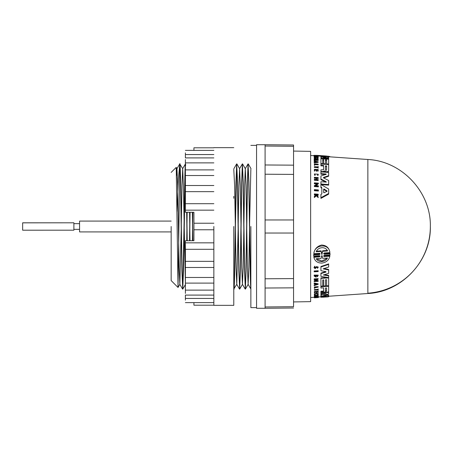 <?xml version="1.0" encoding="UTF-8"?>
<svg xmlns="http://www.w3.org/2000/svg" width="453" height="453" viewBox="0 0 453 453"><rect width="100%" height="100%" fill="white"/><g stroke="black" fill="none" stroke-linecap="round" stroke-linejoin="round"><path stroke-width="0.68" d="M314.167 271.455L314.167 270.973L318.182 270.735L318.182 271.579L314.167 271.817L314.167 271.455L318.182 271.217M320.928 295.299L320.928 294.784L326.166 293.499M326.166 296.041L320.928 295.809L320.928 294.291L324.122 293.612M320.928 293.317L320.928 292.932L328.646 292.474L328.646 293.997L323.527 295.084L328.646 295.566L328.646 296.353L320.928 296.857L320.928 296.46L326.047 296.036M324.076 292.264L325.26 292.196M324.773 294.829L328.646 295.056L328.646 295.566M323.652 297.174L320.928 297.208L320.928 295.939L322.055 295.866M320.928 292.196L320.928 291.715L323.091 291.59L323.091 291.115L323.635 290.86L323.635 287.882L320.928 288.034L320.928 286.721L328.646 286.285L328.646 291.658L327.14 292.31L324.835 291.998L320.928 292.678L320.928 291.239L323.091 291.115M320.928 287.57L320.928 286.256L328.646 285.815L328.646 286.285M314.473 267.4L315.135 267.734L316.353 266.613L318.182 267.004L317.519 268.346L317.632 267.281M317.355 267.995L317.689 267.412L316.981 267.1L315.135 268.595L313.98 267.672L314.767 266.177L314.909 267.027L314.416 267.649L314.858 268.193L315.724 267.921L316.353 267.106L318.182 267.497M317.043 276.455L317.576 275.622L314.75 275.786L315.758 276.709L315.758 276.047L316.166 276.024L316.166 277.174L314.167 276.098L314.167 275.062L318.199 275.113L317.434 276.783L317.043 275.985L317.468 275.554M314.79 275.543L315.758 276.239M315.758 276.047L315.758 275.577L316.166 275.554L316.166 276.024M314.167 281.279L317.077 279.49L314.167 279.654L314.167 279.354L318.182 279.122L315.356 281.211L318.182 281.336L314.167 281.568L314.167 280.815L316.398 279.529M314.167 279.354L314.167 278.884L318.182 278.652L318.182 279.122M316.052 280.707L318.182 280.583L318.182 281.053M313.697 254.971L313.714 254.41L319.461 254.025L319.988 253.623M313.714 255.515L313.714 254.41L313.714 254.948L319.456 254.569L319.456 254.025M319.461 254.569L320.022 254.088L319.625 253.306L313.872 253.669L313.872 253.119C314.699 248.878 317.281 246.183 321.613 245.033C326.205 245.299 328.946 247.638 329.852 252.044L329.852 252.593L324.172 252.984L323.674 253.652L324.263 254.246L330.01 253.867L330.01 254.982L324.218 255.367L323.708 255.82L323.94 256.517L329.846 256.234C328.912 260.192 326.245 262.48 321.862 263.102C317.513 263.04 314.852 261.098 313.872 257.276L313.872 256.743L319.456 256.381L319.988 255.996M323.731 253.374L324.263 253.703L330.01 253.318L330.01 254.439M323.736 255.747L324.269 256.064L329.846 255.702L329.846 256.234M324.325 274.671L328.646 275.407L328.646 277.627L320.928 276.375L320.928 273.584L325.962 272.083L325.962 271.653L320.928 270.701L320.928 267.004L328.646 264.399L328.646 267.027L323.085 268.839L328.646 269.971L328.646 273.391L323.312 274.971L328.646 275.877M320.928 275.905L320.928 273.108L325.962 271.602M320.928 270.22L320.928 266.511L328.646 263.901L328.646 264.399M324.003 268.544L328.646 269.484L328.646 269.971M323.657 285.532L323.657 279.88L322.751 279.931L322.751 285.583M320.928 285.69L320.928 278.357L328.646 277.916L328.646 285.713L326.607 285.832L326.607 279.711L325.469 279.778L325.469 285.43M322.751 279.931L322.751 286.053L320.928 286.154L320.928 277.893L327.819 277.496M326.607 285.367L326.607 279.711M314.359 297.174L314.359 296.647L318.38 296.387L318.38 296.913L315.554 297.468L318.38 297.321L314.359 297.587L317.27 297.049L314.359 297.174L318.38 296.913L318.38 297.281M314.167 285.316L314.167 284.852L315.537 284.399L315.537 284.048L314.167 283.737L314.167 283.402L318.176 284.308L314.167 285.633L315.537 284.863L315.537 284.048M314.167 283.402L314.167 282.938L318.176 283.844L318.176 284.308M314.359 295.826L314.359 295.322L318.182 295.09L318.182 295.701L316.483 295.809L316.483 296.279L318.182 296.268L314.359 296.505L316.251 296.296L316.251 295.82L314.359 295.826L318.182 295.588M316.251 292.191L314.699 292.281M314.359 292.304L314.359 292.004L318.182 291.783L318.182 292.559L317.859 292.576L317.859 291.97L316.721 292.162M314.699 292.151L314.699 292.763L314.359 292.78L314.359 291.528L318.182 291.307L318.182 291.783M314.784 294.399C312.338 293.363 320.175 292.848 317.836 294.201M314.359 290.028L317.859 289.829L318.182 289.376L318.182 290.413L317.859 290.033L314.359 290.237L314.359 289.563L317.859 289.359M317.859 289.393L318.182 288.906L318.182 289.376M314.359 287.836L314.359 287.355L318.182 287.134L314.739 287.814M314.739 287.57L314.739 288.278L314.359 288.301L314.359 286.891L318.182 286.67L318.182 287.134M313.714 256.053L313.714 254.948L313.714 256.053L319.456 255.673L320.05 256.228L319.456 256.913L313.872 257.276M313.98 267.672L314.767 266.67L314.909 267.027M314.767 266.177L314.767 266.67M322.717 172.038L322.717 171.579L324.331 170.996L327.14 171.874L328.646 171.008L328.646 164.043L326.607 163.912L326.607 159.886L325.469 159.818L325.469 163.839L323.657 163.72L323.657 159.699L322.751 159.643L322.751 163.663L320.928 163.55L320.928 158.748L328.646 159.241L328.646 164.043M326.166 182.095L326.166 181.698L326.047 182.112L326.166 181.698L320.928 179.054L320.928 175.957L326.166 174.331L326.047 173.98L320.928 173.641L320.928 171.925L328.646 172.434L328.646 175.662L323.527 177.412L323.527 177.893L328.646 180.504L328.646 184.552L320.928 183.992L320.928 181.744L326.047 182.112M317.355 156.285L316.675 156.16L316.675 155.611L315.135 155.651C313.765 155.492 313.64 155.407 314.767 155.407L314.909 155.583M315.135 155.651C313.765 155.492 313.64 155.407 314.767 155.407M318.182 156.291L318.182 155.741L315.135 155.6M320.928 156.217L318.465 156.036M329.846 156.834L329.846 156.523L326.058 155.996L317.27 155.379L313.872 155.356L313.872 155.713M293.555 151.07L310.633 151.37L310.633 301.63L293.555 301.93M327.508 258.012C326.307 260.101 324.427 261.285 321.862 261.562C319.337 261.624 317.457 260.679 316.217 258.737L321.081 258.425L321.636 255.758L322.089 255.73L322.644 258.323L327.508 258.012M316.551 258.714L321.862 261.053L326.97 258.318M322.661 251.313L321.862 254.41L321.064 251.421L316.217 251.755C317.893 246.97 325.526 246.075 327.508 250.979L322.661 251.313L322.661 250.752L327.508 250.418M316.217 251.194L321.064 250.86L321.862 253.867L322.661 250.752M324.003 192.791L323.652 192.531L323.652 189.173L324.003 188.986L326.981 190.86L326.981 191.308L324.003 192.791M326.585 170.011L326.013 170.322L325.447 169.937L325.447 165.826L326.585 165.9L326.585 170.011L326.585 166.421L325.447 166.353L325.447 169.937M326.585 290.752L326.585 291.228L325.447 291.296L325.447 288.012L325.447 290.82L326.013 291.013L326.585 290.752L326.585 287.944L326.585 291.228M265.09 144.722L256.551 144.722L256.551 308.278L265.09 308.278L265.09 144.722L293.555 144.994L293.555 306.709C293.555 308.431 293.555 308.431 293.555 306.709L265.09 306.975M250.86 226.5L250.86 307.621L250.86 226.5M250.86 289.014C250.396 287.853 249.943 258.584 249.484 226.5L248.776 182.219L248.063 163.878L248.929 182.219L249.643 226.5C250.05 254.767 250.441 281.426 250.86 287.474M245.373 289.122L244.507 270.781L243.08 182.219L242.372 163.878L243.238 182.219L244.66 270.781L245.373 289.122L246.081 270.781L247.508 182.219L248.142 164.122M248.063 163.878L247.349 182.219L245.928 270.781L245.294 288.878M239.677 289.122L238.81 270.781L237.389 182.219L236.676 163.878L237.542 182.219L238.969 270.781L239.677 289.122L240.39 270.781L241.811 182.219L242.446 164.122M242.372 163.878L241.659 182.219L240.237 270.781L239.603 288.878M233.782 288.233L233.782 287.479C234.314 297.672 234.869 265.396 235.407 226.5L236.755 164.122M236.676 163.878L235.968 182.219L235.254 226.5C234.767 261.313 234.263 292.06 233.782 289.014L236.777 284.303L238.136 229.184M213.856 226.5L213.856 305.345L213.856 226.5M233.782 226.5L233.782 305.345L233.782 226.5M213.856 147.797L193.929 147.797L193.929 150.368L185.39 150.368L213.856 150.368M185.39 152.865L185.39 157.904L213.856 157.904M185.39 159.603L185.39 169.892L213.856 169.892M185.39 170.9L185.39 212.27L193.929 212.27L193.929 240.73L185.39 240.73L185.39 282.1M193.929 223.227L213.856 223.227L193.929 223.227M185.39 242.842L213.856 242.842M185.39 261.347L213.856 261.347M185.39 277.474L213.856 277.474M213.856 283.108L185.39 283.108L185.39 293.397M185.39 290.124L213.856 290.124M213.856 295.096L185.39 295.096L185.39 300.135M185.39 298.442L213.856 298.442M193.929 302.632L193.929 305.203L213.856 305.203M176.981 211.681L178.346 178.975L179.699 165.526C180.232 155.317 180.787 187.599 181.33 226.5L182.038 270.781L182.774 289.099L183.465 270.781L185.39 165.526M185.651 165.521C185.118 155.328 184.558 187.604 184.02 226.5L182.672 288.878M182.752 289.122L181.885 270.781L181.172 226.5C180.685 191.687 180.181 160.94 179.699 163.986L176.959 168.697L177.695 185.605L179.116 267.378L179.852 284.303L181.211 229.184M79.575 221.092L171.16 221.092L79.575 221.092L79.575 231.908L171.16 231.908M79.575 223.652L73.884 223.652L79.575 223.652M79.575 229.348L73.884 229.348M73.884 222.802L22.65 222.802L22.65 230.203L73.884 230.198L73.884 222.797L22.65 222.848M189.665 240.73L190.073 212.27M189.92 212.27L189.507 240.73M171.16 226.5L171.16 280.583L171.16 226.5M179.83 164.122L178.04 287.44L176.234 167.367L171.16 172.417M190.022 212.27L192.355 212.27L192.763 240.73L189.614 240.73M187.072 240.73L186.664 212.27M186.817 212.27L187.225 240.73M192.508 212.27L192.916 240.73M233.782 198.255L233.782 196.364M179.728 163.901L182.695 168.697L183.386 185.605L185.39 283.714M193.929 229.773L213.856 229.773L193.929 229.773M185.39 210.158L213.856 210.158M185.39 191.653L213.856 191.653M185.39 175.526L213.856 175.526M185.39 162.876L213.856 162.876M185.39 154.558L213.856 154.558M233.782 287.479L233.986 289.122M326.981 191.494L324.003 189.609L323.652 189.796L323.652 192.531M315.769 284.099L317.004 284.376L315.769 284.79L315.769 284.099L316.166 284.19M325.447 288.012L326.585 287.944M326.585 166.421L326.585 165.9M326.981 190.86L326.981 191.308L326.981 190.86M321.064 250.86L321.064 251.421M324.003 297.1L326.981 296.936L324.003 297.123M315.769 161.421L317.004 161.744L315.769 161.908L315.769 161.421L315.769 161.908M320.928 157.095L325.962 157.117L320.928 156.432L320.928 155.894L328.646 156.251L323.085 156.285L328.646 156.891L328.646 157.667L323.312 157.695L328.646 158.448L328.646 159.122L320.928 157.967L320.928 157.095M317.043 157.667L317.576 157.429L314.75 157.242L316.166 157.44L316.166 157.854L314.167 157.299L318.199 157.468L317.043 157.667L317.434 158.346L317.434 157.82M314.167 159.535L317.077 158.907L314.167 158.584L318.182 158.839L315.356 159.615L318.182 159.949L314.167 159.535M316.675 155.611L317.355 155.741L317.355 156.262M317.706 155.707L317.355 155.741L317.519 156.274M314.167 156.053L318.182 156.393L314.167 156.053M318.38 297.536L314.359 297.819L318.38 297.321M326.047 293.499L320.928 293.804L320.928 292.451M323.635 290.86L323.635 287.882M323.635 291.336L323.091 291.59M318.38 190.407L314.359 190.096L314.359 189.626L318.38 189.937L318.38 191.041L314.359 190.73L314.359 190.096M323.527 177.893L323.527 177.412L323.527 177.893M326.047 174.365L326.047 173.98L326.166 174.331M320.928 165.3L323.635 165.47L323.635 169.728L323.635 165.996L320.928 165.821L320.928 164.043L328.646 164.535M323.635 169.728L320.928 169.881L320.928 171.461L322.717 171.579M321.845 187.667L320.928 187.117L320.928 184.45L328.646 189.043L328.646 193.482L320.928 197.695L320.928 194.382L321.845 193.895L321.845 187.667L321.845 188.284L320.928 187.729L320.928 185.045M314.359 185.532L314.886 185.571L317.27 183.454L314.359 183.244L314.359 182.836L318.38 183.125L315.554 185.622L318.38 185.832L318.38 186.262L314.359 185.962L314.359 185.532M314.359 177.678L314.359 177.321L318.182 177.582L318.182 177.938L316.483 177.825L316.483 179.467L318.182 179.586L318.182 179.96L314.359 179.694L314.359 179.32L316.251 179.45L316.251 177.808L314.359 177.678L314.359 178.239L316.251 178.369L316.251 177.808M316.721 170.707L316.251 170.673L316.251 169.694L314.699 169.592L314.699 170.571L314.359 170.554L314.359 169.314L318.182 169.564L318.182 170.804L317.859 170.781L317.859 169.796L316.721 169.722L316.721 171.24L316.251 171.211L316.251 170.673M316.398 195.084L314.359 196.834L314.359 196.308L316.126 194.813L314.359 194.286L314.359 193.901L318.182 194.212L318.182 194.603L316.709 194.479L318.182 196.919L316.398 195.084L316.398 195.758L314.359 197.525L314.359 196.834M314.784 174.864L314.784 175.413L315.09 175.254L315.09 174.705L314.784 174.864L314.365 173.969L318.216 174.229L317.836 175.034L317.519 174.841L317.836 175.588L317.836 175.034M315.09 174.705L314.761 173.997L317.819 174.201L317.519 174.841M314.359 166.664L317.859 166.885L318.182 166.398L318.182 167.65L317.859 167.14L314.359 166.664M314.739 164.79L314.359 164.767L314.359 163.861L318.182 164.105L314.739 164.105L314.739 165.317L314.359 165.288L314.359 164.382M314.167 275.537L318.199 275.588M330.01 253.318L330.01 254.982M313.872 253.669C314.235 244.507 329.031 242.802 329.852 252.593M325.962 271.653L325.962 272.083L325.962 271.653M325.469 279.778L325.469 285.894L323.657 285.996L323.657 279.88M328.646 296.353L328.646 296.772L320.928 296.919L320.928 297.264L321.845 297.185M328.646 296.772L327.021 296.936M314.167 160.787L318.176 161.817L314.167 162.378L315.537 161.942L315.537 161.359L314.167 160.787M316.721 292.032L316.721 292.644L316.251 292.672L316.251 292.06M315.09 294.303L314.784 294.886L314.359 294.054M314.784 294.886C312.338 293.844 320.175 293.329 317.836 294.693L317.519 294.15M318.216 294.314L317.836 294.693M317.819 294.337L317.519 294.637C319.376 293.555 313.148 293.969 315.09 294.795L314.761 294.518M328.646 156.891L328.646 156.466M326.936 158.205L328.646 158.199L328.646 157.667M324.014 158.946L320.928 158.493L320.928 157.627M322.009 157.095L320.928 156.97L320.928 156.432M318.199 157.468L318.199 157.995L317.434 158.346M314.167 157.299L314.167 157.825L316.166 158.38L316.166 157.854M314.167 158.72L314.167 159.246L315.515 159.331M316.862 159.711L318.182 159.36L318.182 158.839M314.167 159.694L314.167 160.215L318.182 160.47L318.182 159.949M316.675 156.16L316.092 156.206M314.167 156.132L314.167 156.67L318.182 156.931L318.182 156.393M328.646 291.992L328.646 292.474M328.646 184.552L328.646 185.147L320.928 184.586L320.928 182.327M326.166 182.276L320.928 179.626L320.928 176.511M326.047 174.524L320.928 174.184L320.928 172.463M323.527 177.972L328.646 176.211L328.646 175.662M328.131 172.236L328.646 171.008M326.262 172.276L326.262 171.817M325.333 171.421L325.333 171.959L324.331 171.534L324.331 170.996M324.331 171.534L323.476 172.078M320.928 170.413L320.928 171.461M323.635 165.996L323.635 165.47M320.928 165.821L320.928 164.564M320.928 195.045L320.928 198.391L328.646 194.139L328.646 193.482M321.845 193.895L321.845 188.284M314.359 185.962L314.359 186.568L318.38 186.868L318.38 186.262M316.647 184.003L314.359 183.833L314.359 183.244M316.166 185.668L318.38 183.714L318.38 183.125M314.359 179.694L314.359 180.266L318.182 180.532L318.182 179.96M316.251 179.45L316.251 178.369M316.483 179.467L316.483 178.386L318.182 178.505L318.182 177.938M316.251 170.226L314.699 170.124M314.359 169.847L314.359 171.087L314.699 171.109L314.699 170.571M317.859 170.781L317.859 171.319L318.182 170.804M317.859 170.328L316.721 170.254M316.126 195.486L315.713 194.399M315.713 195.067L314.359 194.954L314.359 194.286M316.709 195.147L318.182 195.271L318.182 194.603M316.709 194.898L316.709 194.479M316.398 195.758L318.182 197.61L318.182 196.919M314.784 175.413L314.359 173.969M318.216 174.773L317.836 175.588M318.182 167.65L318.182 168.182L317.859 167.633M317.859 167.667L314.359 167.44L314.359 166.914M318.182 164.326L318.182 164.847L314.739 164.626M314.688 280.786L314.688 281.251M323.657 164.218L323.657 159.699M325.469 163.839L325.469 164.337M323.657 160.22L322.751 160.164M322.751 164.162L322.751 163.663M320.928 164.071L320.928 159.269M326.607 164.405L326.607 159.886M326.607 160.413L325.469 160.339M328.646 277.627L328.646 277.916M314.359 297.236L314.359 297.542M314.886 297.202L314.886 297.508M315.537 161.942L314.167 161.528L314.167 161.013M314.167 162.378L314.167 162.899L318.176 162.338L318.176 161.817M316.483 295.809L316.483 296.279M318.182 295.701L318.182 296.171M314.359 295.939L314.359 296.409M316.251 295.82L316.251 296.296M176.534 175.538L176.959 168.697M181.291 223.833L181.964 185.622L182.695 168.697M186.721 240.73L186.902 229.184M186.981 223.833L187.168 212.27M189.569 212.27L190.011 240.73M192.412 240.73L192.599 229.184M192.678 223.833L192.859 212.27M233.782 169.286L234.62 185.605L236.041 267.378L236.777 284.303M238.216 223.833L238.89 185.622L239.603 168.675L240.311 185.605L241.738 267.378L242.423 284.303L243.159 267.395L243.833 229.184M243.912 223.833L244.58 185.622L245.294 168.675L246.007 185.605L247.429 267.378L248.119 284.303L248.85 267.395L249.524 229.184M249.603 223.833L250.86 169.286M367.864 226.5L367.864 293.193A67.174 66.857 -0 0 0 430.35 226.5C431.148 192.315 402.015 161.081 367.864 159.49L367.864 226.5M367.864 293.193L367.864 293.51L328.646 296.251M324.263 253.703L324.263 254.246M315.724 267.434L315.724 267.921M322.094 253.618L322.094 254.161M293.555 219.965L265.09 219.965M293.555 146.291L265.09 146.025M293.555 165.164L265.09 164.971M293.555 174.405L265.09 174.218M293.555 233.035L265.09 233.035M293.555 278.595L265.09 278.782M293.555 287.836L265.09 288.029M324.003 189.609L324.003 188.986M321.63 254.195L321.63 253.652M316.092 156.183L316.092 155.656M327.14 172.333L327.14 171.874M324.835 170.957L324.835 171.489M316.353 266.613L316.353 267.106M324.269 256.064L324.269 256.596M319.456 256.913L319.456 256.381M320.928 296.794L318.38 296.97M314.359 297.253L310.633 297.513M313.98 156.002L313.98 155.453M256.551 307.621L250.86 307.621M213.856 305.345L233.782 305.345M185.39 185.515L213.856 185.515M185.39 203.703L213.856 203.703M171.16 280.583L178.023 287.445M185.39 302.632L213.856 302.632M185.39 267.485L213.856 267.485M185.39 249.297L213.856 249.297M213.856 147.655L233.782 147.655M256.551 145.379L250.86 145.379M265.09 308.278L293.555 308.006M326.058 155.996L317.389 155.39M318.221 174.773L318.221 174.229M318.221 293.821L318.221 294.314M367.864 159.49L328.646 156.749M313.98 155.724L310.633 155.487M367.864 293.51C402.015 291.919 431.148 260.685 430.35 226.5M185.424 163.901L182.65 168.697M182.576 289.099L179.807 284.303M233.884 168.697L236.659 163.901M236.732 284.303L239.501 289.099M239.58 168.697L242.349 163.901M242.423 284.303L245.198 289.099M245.271 168.697L248.04 163.901M248.119 284.303L250.939 289.184M236.851 163.901L239.626 168.697M239.699 289.099L242.468 284.303M242.548 163.901L245.316 168.697M245.39 289.099L248.165 284.303M248.238 163.901L251.007 168.697M177.004 168.697L176.234 167.367M179.852 284.303L178.04 287.44M185.543 284.303L182.774 289.099"/></g></svg>
